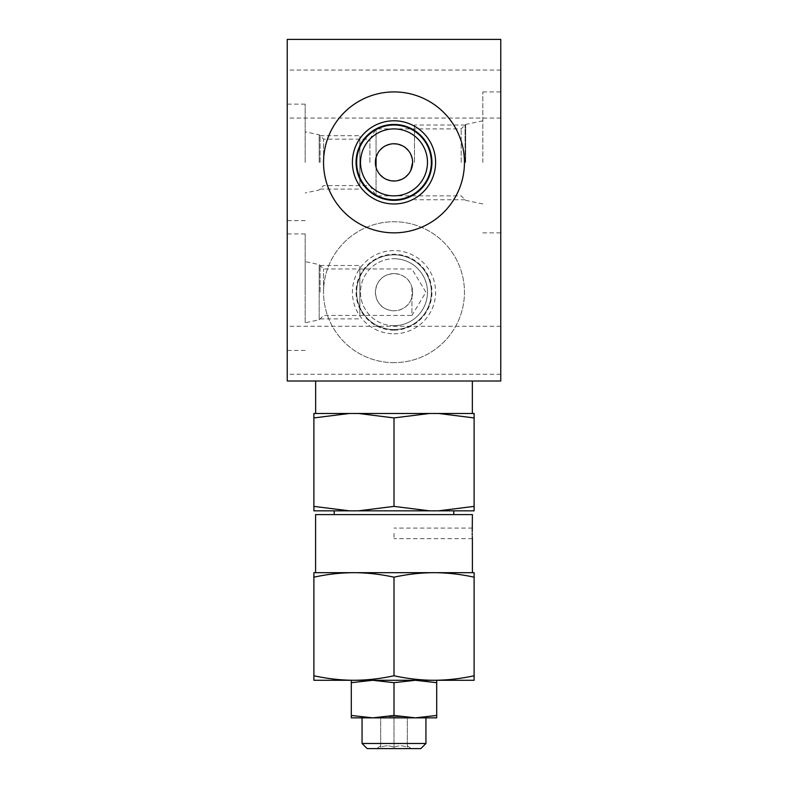 <?xml version="1.0" encoding="UTF-8"?>
<svg xmlns="http://www.w3.org/2000/svg" width="788" height="788" viewBox="0 0 788 788"><rect width="100%" height="100%" fill="white"/><g stroke="black" fill="none" stroke-linecap="round" stroke-linejoin="round"><path stroke-width="0.59" stroke-dasharray="3.94 2.96" d="M394 413.473L315.643 413.473L394 413.473M394 381.018L315.643 381.018L394 381.018M500.754 381.018L287.246 381.018L287.246 39.4L500.754 39.4L500.754 381.018M500.754 162.387L500.754 91.92L500.754 162.387M500.754 94.058L500.754 118.062L500.754 94.058M500.754 350.276L500.754 326.271L500.754 350.276M287.246 162.387L287.246 104.134L287.246 162.387M287.246 292.2L287.246 233.947L287.246 292.2M287.246 94.058L287.246 118.062L287.246 94.058M287.246 350.276L287.246 326.271L287.246 350.276M394 362.657A70.457 70.457 0 0 1 323.543 292.2A70.457 70.457 0 0 1 394 221.743A70.457 70.457 0 0 1 464.457 292.2A70.457 70.457 0 0 1 394 362.657A70.457 70.457 0 0 1 323.543 292.2A70.457 70.457 0 0 1 394 221.743A70.457 70.457 0 0 1 464.457 292.2A70.457 70.457 0 0 1 394 362.657M394 333.787A41.597 41.597 0 0 0 435.597 292.2A41.597 41.597 0 0 0 394 250.604A41.597 41.597 0 0 0 352.403 292.2A41.597 41.597 0 0 0 394 333.787M394 330.142A37.942 37.942 0 0 0 431.942 292.2A37.942 37.942 0 0 0 394 254.258A37.942 37.942 0 0 0 356.058 292.2A37.942 37.942 0 0 0 394 330.142M394 325.68A33.48 33.48 0 0 1 360.52 292.2A33.48 33.48 0 0 1 394 258.72A33.48 33.48 0 0 0 360.52 292.2A33.48 33.48 0 0 0 394 325.68A33.48 33.48 0 0 0 427.48 292.2A33.48 33.48 0 0 0 394 258.72A33.48 33.48 0 0 1 427.48 292.2A33.48 33.48 0 0 1 394 325.68A33.48 33.48 0 0 1 360.52 292.2A33.48 33.48 0 0 1 394 258.72A33.48 33.48 0 0 1 427.48 292.2A33.48 33.48 0 0 1 394 325.68M394 273.584A18.616 18.616 0 0 0 375.384 292.2A18.616 18.616 0 0 0 394 310.817C382.613 309.96 376.408 303.754 375.384 292.2C376.477 280.666 382.682 274.46 394 273.584C403.535 274.362 409.514 278.903 411.937 287.196L412.616 292.2L411.937 297.194C409.396 305.567 403.417 310.108 394 310.817A18.616 18.616 0 0 0 412.616 292.2A18.616 18.616 0 0 0 394 273.584M323.553 292.2L323.553 268.964L323.553 292.2M305.183 261.626L305.183 292.2L305.183 261.626L319.189 264.601L319.189 319.8L319.189 264.601L323.553 268.964L411.937 268.964L425.894 292.2L411.937 315.427L411.937 287.196M305.183 322.775L305.183 292.2L305.183 322.775L319.189 319.8L323.553 315.427L411.937 315.427L411.937 297.194M305.183 292.2L305.183 233.947L305.183 292.2M305.183 162.387L305.183 104.134L305.183 162.387M319.189 162.387L319.189 134.787L319.189 162.387M323.553 162.387L323.553 139.151L323.553 162.387M369.907 162.387L369.907 139.151L369.907 162.387M375.462 164.081L375.551 164.909M376.063 167.381L376.063 195.857L376.063 167.381L377.6 171.193M397.94 144.184L390.188 144.155M386.366 145.406L382.889 147.445M379.895 150.222L377.59 153.581M377.688 171.36L379.905 174.552M382.909 177.339L386.396 179.378M390.208 180.61L397.97 180.57M394 128.907A33.48 33.48 0 0 0 360.52 162.387A33.48 33.48 0 0 0 394 195.857A33.48 33.48 0 0 1 360.52 162.387A33.48 33.48 0 0 1 394 128.907A33.48 33.48 0 0 1 427.48 162.387A33.48 33.48 0 0 1 394 195.857A33.48 33.48 0 0 0 427.48 162.387A33.48 33.48 0 0 0 394 128.907M401.929 179.231L405.495 177.034M408.519 174.04L410.775 170.464M412.616 162.387L412.173 158.329M410.775 154.29L408.509 150.715M405.465 147.711L401.89 145.524M461.187 162.387L461.187 128.907L461.187 162.387M376.063 157.383L376.063 128.907L376.063 157.383M465.659 162.387L465.659 124.435L465.659 162.387M482.817 162.387L482.817 91.92L482.817 162.387M394 91.92A70.457 70.457 0 0 0 323.543 162.387A70.457 70.457 0 0 0 394 232.844A70.457 70.457 0 0 0 464.457 162.387A70.457 70.457 0 0 0 394 91.92M349.409 413.473L313.89 417.926L313.89 413.473L358.481 413.473L394 417.926L429.519 413.473L358.481 413.473M429.519 413.473L474.11 413.473L474.11 510.831L438.591 510.831L474.11 506.389M438.591 413.473L474.11 417.926M349.409 510.831L313.89 510.831L313.89 506.389L349.409 510.831L358.481 510.831L394 506.389L429.519 510.831L438.591 510.831M358.481 510.831L429.519 510.831M394 510.831L334.22 510.831L394 510.831M315.594 514.594L472.406 514.594M394 514.594L453.78 514.594L394 514.594M394 572.669L315.594 572.669L394 572.669M313.89 577.18L313.89 572.669L353.95 572.669C340.849 572.718 327.503 574.225 313.89 577.18L313.89 675.769C327.503 678.724 340.849 680.221 353.95 680.28L474.11 680.28L474.11 675.769C460.507 678.714 447.151 680.221 434.05 680.28C420.959 680.221 407.603 678.724 394 675.769C380.397 678.714 367.041 680.221 353.95 680.28L313.89 680.28L313.89 675.769M394 577.18C407.603 574.225 420.959 572.718 434.05 572.669C447.151 572.718 460.507 574.225 474.11 577.18L474.11 572.669L353.95 572.669C367.041 572.718 380.397 574.225 394 577.18L394 675.769M472.239 535.091L472.288 536.529M472.337 537.662L472.386 538.421M472.239 531.693L472.219 533.377M394 533.377L394 538.677L394 533.377M351.3 680.28L415.355 680.28L351.3 680.28L351.3 682.684L372.645 680.28L394 682.684L415.355 680.28L436.7 680.28L415.355 680.28L436.7 682.684L436.7 680.28M474.11 577.18L474.11 675.769M351.3 717.858L351.3 715.455L372.645 717.858L415.355 717.858L436.7 715.455L436.7 717.858L415.355 717.858L394 715.455L372.645 717.858L351.3 717.858M351.3 682.684L351.3 715.455M394 717.858L362.056 717.858L394 717.858M362.056 743.478L425.944 743.478M367.178 748.6L420.822 748.6M394 748.6L376.753 748.6L394 748.6M394 747.29C389.558 745.369 385.115 745.369 380.673 747.29C380.673 745.369 380.673 745.369 380.673 747.29C380.673 745.369 380.673 745.369 380.673 747.29C385.125 745.369 389.558 745.369 394 747.29C398.442 745.369 402.885 745.369 407.327 747.29C407.327 745.369 407.327 745.369 407.327 747.29C407.327 745.369 407.327 745.369 407.327 747.29C402.875 745.369 398.442 745.369 394 747.29L394 716.656L407.327 716.656L380.673 716.656L394 716.656L394 747.29M407.327 747.29L407.327 716.656L407.327 747.29M380.673 747.29L380.673 716.656L380.673 747.29M436.7 682.684L436.7 715.455M394 682.684L394 715.455M313.89 417.926L313.89 506.389M394 417.926L394 506.389M359.84 162.387L359.84 135.694L359.84 162.387C359.84 192.223 359.84 192.223 359.84 162.387C359.84 132.542 359.84 132.542 359.84 162.387M320.095 162.387L320.095 135.694L320.095 162.387M359.84 292.2L359.84 265.507L359.84 292.2C359.84 322.036 359.84 322.036 359.84 292.2C359.84 262.355 359.84 262.355 359.84 292.2M320.095 292.2L320.095 265.507L320.095 292.2M414.498 162.387L414.498 125.016L414.498 162.387M465.078 162.387L465.078 125.016L465.078 162.387M394 125.016A37.361 37.361 0 0 1 431.361 162.387A37.361 37.361 0 0 1 394 199.748A37.361 37.361 0 0 1 356.639 162.387A37.361 37.361 0 0 1 394 125.016M394 329.561A37.361 37.361 0 0 0 431.361 292.2A37.361 37.361 0 0 0 394 254.829A37.361 37.361 0 0 0 356.639 292.2A37.361 37.361 0 0 0 394 329.561A37.361 37.361 0 0 1 356.639 292.2A37.361 37.361 0 0 1 394 254.829A37.361 37.361 0 0 1 431.361 292.2A37.361 37.361 0 0 1 394 329.561M305.183 233.947L287.246 233.947M305.183 350.443L287.246 350.443M305.183 104.134L287.246 104.134M305.183 220.63L287.246 220.63M482.817 203.974L465.659 200.329L461.187 195.857L376.063 195.857L369.907 185.613L323.553 185.613L319.189 189.977L305.183 192.962M482.817 120.791L465.659 124.435L461.187 128.907L376.063 128.907L369.907 139.151L323.553 139.151L319.189 134.787L305.183 131.813M482.817 91.92L500.754 91.92M482.817 232.844L500.754 232.844M500.754 118.062L287.246 118.062M500.754 70.063L287.246 70.063M500.754 374.27L287.246 374.27M500.754 326.271L287.246 326.271M472.406 528.088L394 528.088M472.406 538.677L394 538.677M380.673 745.852L376.753 748.6M407.327 745.852L411.247 748.6M320.095 189.071L359.84 189.071M320.095 135.694L359.84 135.694M320.095 318.884L359.84 318.884M320.095 265.507L359.84 265.507M465.078 199.748L414.498 199.748M465.078 125.016L414.498 125.016"/><path stroke-width="1.18" d="M287.246 381.018L500.754 381.018L500.754 39.4L287.246 39.4L287.246 381.018M394 91.92A70.457 70.457 0 0 0 323.543 162.387A70.457 70.457 0 0 0 394 232.844A70.457 70.457 0 0 0 464.457 162.387A70.457 70.457 0 0 0 394 91.92M377.59 153.581L376.063 157.383L375.462 164.081M375.551 164.909L376.063 167.381L376.063 157.383M394 181.004A18.616 18.616 0 0 1 375.384 162.387A18.616 18.616 0 0 1 394 143.761A18.616 18.616 0 0 1 412.616 162.387A18.616 18.616 0 0 1 394 181.004M390.188 144.155L386.366 145.406M382.889 147.445L379.895 150.222M379.905 174.552L382.909 177.339M386.396 179.378L390.208 180.61M397.97 180.57L401.929 179.231M405.495 177.034L408.519 174.04M410.775 170.464L412.616 162.387M412.173 158.329L410.775 154.29M408.509 150.715L405.465 147.711M401.89 145.524L397.94 144.184M394 128.907A33.48 33.48 0 0 1 427.48 162.387A33.48 33.48 0 0 1 394 195.857A33.48 33.48 0 0 1 360.52 162.387A33.48 33.48 0 0 1 394 128.907M394 124.435A37.942 37.942 0 0 0 356.058 162.387A37.942 37.942 0 0 0 394 200.329A37.942 37.942 0 0 0 431.942 162.387A37.942 37.942 0 0 0 394 124.435M394 120.791A41.597 41.597 0 0 1 435.597 162.387A41.597 41.597 0 0 1 394 203.974A41.597 41.597 0 0 1 352.403 162.387A41.597 41.597 0 0 1 394 120.791M358.481 413.473L429.519 413.473L394 417.926L358.481 413.473L313.89 413.473L313.89 510.831L349.409 510.831L313.89 506.389M438.591 413.473L474.11 417.926L474.11 413.473L429.519 413.473M349.409 413.473L313.89 417.926M438.591 510.831L474.11 510.831L474.11 506.389L438.591 510.831L349.409 510.831M474.11 417.926L474.11 506.389M429.519 510.831L394 506.389L358.481 510.831M472.239 531.693L472.406 514.594L315.594 514.594L315.594 572.669M474.11 577.18L474.11 572.669L434.05 572.669C420.959 572.718 407.603 574.225 394 577.18C380.397 574.225 367.041 572.718 353.95 572.669L434.05 572.669C447.151 572.718 460.497 574.225 474.11 577.18L474.11 675.769C460.497 678.724 447.151 680.221 434.05 680.28C420.959 680.221 407.603 678.714 394 675.769C380.397 678.724 367.041 680.221 353.95 680.28L313.89 680.28L313.89 572.669L353.95 572.669C340.849 572.718 327.493 574.225 313.89 577.18M472.219 533.377C472.416 526.551 472.416 526.551 472.219 533.377C472.416 540.204 472.416 540.204 472.219 533.377L472.239 535.091M472.288 536.529L472.337 537.662M472.386 538.421L472.406 572.669M474.11 675.769L474.11 680.28L353.95 680.28C340.849 680.221 327.493 678.714 313.89 675.769M394 577.18L394 675.769M436.7 680.28L436.7 682.684L415.355 680.28L394 682.684L372.645 680.28L351.3 682.684L351.3 680.28M351.3 715.455L351.3 717.858L372.645 717.858L351.3 715.455L351.3 682.684M436.7 717.858L436.7 715.455L415.355 717.858L394 715.455L372.645 717.858L436.7 717.858M425.944 717.858L425.944 743.478L362.056 743.478L362.056 717.858M425.944 743.478L420.822 748.6L367.178 748.6L362.056 743.478M436.7 682.684L436.7 715.455M394 682.684L394 715.455M394 417.926L394 506.389M394 199.748A37.361 37.361 0 0 0 431.361 162.387A37.361 37.361 0 0 0 394 125.016A37.361 37.361 0 0 0 356.639 162.387A37.361 37.361 0 0 0 394 199.748M315.643 381.018L315.643 413.473M472.357 381.018L472.357 413.473M334.22 510.831L334.22 514.594M453.78 510.831L453.78 514.594"/></g></svg>
